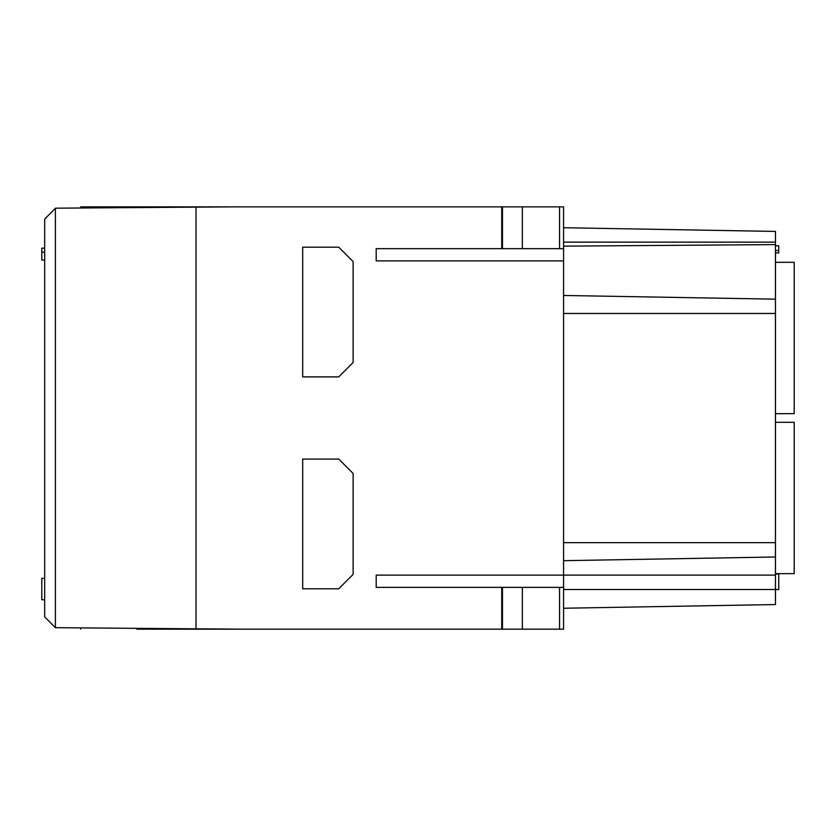 <?xml version="1.0" encoding="UTF-8"?>
<svg xmlns="http://www.w3.org/2000/svg" width="836" height="836" viewBox="0 0 836 836"><rect width="100%" height="100%" fill="white"/><g stroke="black" fill="none" stroke-linecap="round" stroke-linejoin="round"><path stroke-width="1.25" d="M563.579 227.726L775.463 231.426L775.463 242.137L563.579 242.137M563.579 560.684L775.463 556.985L775.463 242.137M775.463 556.985L775.463 575.095L563.579 575.095L563.579 629.174L239.274 629.174L501.736 629.174L501.736 587.374L376.2 587.374L376.2 575.126L563.579 575.126L563.579 206.858L80.716 206.858L80.716 207.997M563.579 608.242L775.463 604.543L775.463 575.095M775.463 413.663L794.2 413.663L794.2 262.316L775.463 262.316M775.463 244.603L563.579 246.139M563.579 248.658L563.579 206.858L563.579 248.658L376.2 248.658L376.2 260.905L563.579 260.905M55.385 208.289L55.385 627.679L44.684 616.895L44.684 219.074L55.489 208.185L239.274 206.826L196.032 207.14L196.032 628.829L239.274 629.142M136.926 629.174L239.274 629.174L136.926 629.174M376.2 260.905L376.2 248.658M376.2 587.374L376.2 575.126M80.716 627.972L80.716 629.174M338.726 588.784L302.695 588.784L302.695 459.068L338.726 459.068L353.137 473.479L353.137 574.374L338.726 588.784M338.726 247.184L302.695 247.184L302.695 376.9L338.726 376.9L353.137 362.49L353.137 261.595L338.726 247.184M563.579 587.374L563.579 629.174L563.579 587.374L522.354 587.374L522.354 629.174M522.354 587.374L502.467 587.374L502.467 629.174M502.467 587.374L501.736 587.374M502.467 248.658L502.467 206.858M522.354 248.658L522.354 206.858M775.463 573.653L794.2 573.653L794.2 422.305L775.463 422.305M563.579 295.463L775.463 299.163M778.734 574.081L775.463 574.081L778.734 574.081L778.734 589.558L775.463 589.558M775.463 245.753L778.734 245.753L778.734 252.942L775.463 252.942M778.734 250.549L775.463 250.549M55.385 627.679L196.032 628.829M44.684 260.101L41.8 260.101L41.8 248.156L44.684 248.156M41.8 252.138L44.684 252.138M41.8 599.746L44.684 599.746L41.8 599.746L41.8 578.324L44.684 578.324M501.736 248.658L501.736 206.858M559.556 587.374L559.556 629.174M559.556 248.658L559.556 206.858M563.579 313.479L775.463 313.479M563.579 542.668L775.463 542.668M563.579 589.505L775.463 589.505"/></g></svg>
